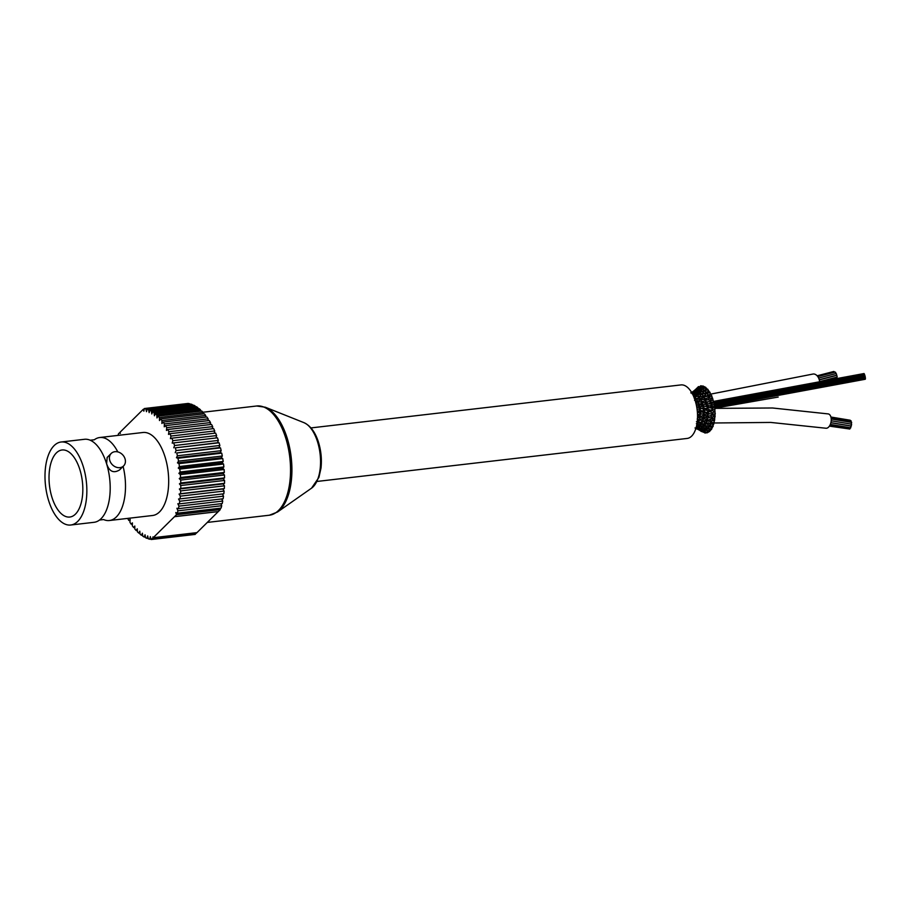 <?xml version="1.0" encoding="UTF-8"?>
<svg xmlns="http://www.w3.org/2000/svg" width="911" height="911" viewBox="0 0 911 911"><rect width="100%" height="100%" fill="white"/><g stroke="black" fill="none" stroke-linecap="round" stroke-linejoin="round"><path stroke-width="1.37" d="M70.751 525.009L94.084 522.299A41.781 20.509 -96.6 0 0 99.504 520.044A41.781 20.509 -96.6 0 0 101.064 518.689A41.781 20.509 -96.6 0 0 109.411 476.601A41.781 20.509 -96.6 0 0 90.246 440.241A41.781 20.509 -96.6 0 0 84.461 439.296L61.105 442.006A41.781 20.509 83.4 0 1 85.076 473.618A41.781 20.509 83.4 0 1 77.731 521.399A41.781 20.509 83.4 0 1 70.751 525.009A41.781 20.509 83.4 0 1 45.55 485.882A41.781 20.509 83.4 0 1 61.105 442.006M75.454 514.123A33.753 16.569 83.4 0 1 69.817 517.038A33.753 16.569 83.4 0 1 49.467 485.426A33.753 16.569 83.4 0 1 62.028 449.988A33.753 16.569 83.4 0 1 81.398 475.519A33.753 16.569 83.4 0 1 75.454 514.123M205.704 415.462A65.968 32.386 83.4 0 0 204.36 413.822L160.598 418.901A65.968 32.386 83.4 0 1 161.942 420.552L205.704 415.462L205.692 417.136M158.002 416.111A65.968 32.386 83.4 0 1 159.391 417.557L203.164 412.467A65.968 32.386 83.4 0 0 201.764 411.032L158.002 416.111L156.977 417.955L156.76 414.949L200.534 409.859L200.625 411.157M208.152 418.844A65.968 32.386 83.4 0 0 206.865 416.999L163.092 422.089A65.968 32.386 83.4 0 1 164.39 423.922L208.152 418.844L208.05 420.677M210.487 422.567A65.968 32.386 83.4 0 0 209.257 420.54L165.495 425.631A65.968 32.386 83.4 0 1 166.724 427.658L210.487 422.567L210.282 424.572M212.684 426.621A65.968 32.386 83.4 0 0 211.534 424.424L167.761 429.502A65.968 32.386 83.4 0 1 168.922 431.7L212.684 426.621L212.365 428.762M214.734 430.96A65.968 32.386 83.4 0 0 213.664 428.614L169.901 433.704A65.968 32.386 83.4 0 1 170.972 436.05L214.734 430.96L214.267 433.249M216.624 435.583A65.968 32.386 83.4 0 0 215.634 433.089L171.872 438.18A65.968 32.386 83.4 0 1 172.851 440.662L216.624 435.583L215.987 437.986M218.333 440.423A65.968 32.386 83.4 0 0 217.444 437.815L173.682 442.905A65.968 32.386 83.4 0 1 174.57 445.513L218.333 440.423L217.57 442.735L219.073 442.769L175.299 447.848A65.968 32.386 83.4 0 1 176.085 450.558L219.858 445.479L218.993 447.608L220.496 447.893L176.734 452.983A65.968 32.386 83.4 0 1 177.417 455.773L221.179 450.683L220.211 452.63L221.726 453.166L177.964 458.256A65.968 32.386 83.4 0 1 178.533 461.114L222.295 456.024L221.236 457.777L222.751 458.552L178.977 463.642A65.968 32.386 83.4 0 1 179.433 466.546L223.195 461.456L222.045 462.993L223.548 464.018L179.774 469.097A65.968 32.386 83.4 0 1 180.105 472.023L223.878 466.944L222.648 468.254L224.117 469.507L180.344 474.597A65.968 32.386 83.4 0 1 180.56 477.523L224.322 472.433L223.024 473.515L224.459 474.995L180.697 480.086A65.968 32.386 83.4 0 1 180.777 482.989L224.55 477.911L223.184 478.753L224.573 480.45L180.799 485.529A65.968 32.386 83.4 0 1 180.765 488.398L224.539 483.32L223.127 483.912L224.448 485.814L180.685 490.904A65.968 32.386 83.4 0 1 180.526 493.705L224.3 488.626L222.842 488.979L224.106 491.063L180.332 496.142A65.968 32.386 83.4 0 1 180.059 498.875L223.821 493.796A65.968 32.386 83.4 0 0 224.106 491.063M219.073 442.769A65.968 32.386 83.4 0 1 219.858 445.479M220.496 447.893A65.968 32.386 83.4 0 1 221.179 450.683M221.726 453.166A65.968 32.386 83.4 0 1 222.295 456.024M222.751 458.552A65.968 32.386 83.4 0 1 223.195 461.456M223.548 464.018A65.968 32.386 83.4 0 1 223.878 466.944M224.117 469.507A65.968 32.386 83.4 0 1 224.322 472.433M224.459 474.995A65.968 32.386 83.4 0 1 224.55 477.911M224.573 480.45A65.968 32.386 83.4 0 1 224.539 483.32M224.448 485.814A65.968 32.386 83.4 0 1 224.3 488.626M223.525 496.153L179.752 501.244A65.968 32.386 83.4 0 1 179.353 503.874L223.127 498.784A65.968 32.386 83.4 0 0 223.525 496.153L222.375 493.967M222.717 501.05L178.955 506.14A65.968 32.386 83.4 0 1 178.431 508.657L222.204 503.578A65.968 32.386 83.4 0 0 222.717 501.05L221.76 498.943M221.703 505.73L177.93 510.82A65.968 32.386 83.4 0 1 177.303 513.2L221.066 508.122A65.968 32.386 83.4 0 0 221.703 505.73L220.906 503.726M150.975 539.073L149.791 539.21A65.968 32.386 83.4 0 1 148.311 538.811L147.673 535.907L147.013 538.355A65.968 32.386 83.4 0 1 145.544 537.718L145.02 534.757L144.257 537.057A65.968 32.386 83.4 0 1 142.788 536.18L142.389 533.186L141.512 535.304A65.968 32.386 83.4 0 1 140.078 534.199L139.793 531.193L138.825 533.129A65.968 32.386 83.4 0 1 137.413 531.796L137.254 528.801L136.194 530.544A65.968 32.386 83.4 0 1 134.817 528.995L134.794 526.023L133.644 527.549A65.968 32.386 83.4 0 1 132.323 525.806L132.414 522.88L131.184 524.189A65.968 32.386 83.4 0 1 129.931 522.254L130.148 519.395L128.85 520.477A65.968 32.386 83.4 0 1 127.677 518.393M148.186 538.219L147.013 538.355M145.407 536.921L144.257 537.057M142.651 535.178L141.512 535.304M139.964 533.003L138.825 533.129M137.333 530.407L136.194 530.544M134.805 527.412L133.644 527.549M132.38 524.053L131.184 524.189M130.079 520.329L128.85 520.477M118.305 435.356L118.157 434.946A65.968 32.386 83.4 0 1 118.487 433.795L119.387 432.907L120.354 433.408L120.001 432.292L143.3 409.278L143.858 411.191L144.337 408.538A65.968 32.386 83.4 0 1 145.806 408.811L189.682 404.211M189.568 403.721A65.968 32.386 83.4 0 0 188.099 403.448L144.337 408.538M192.335 404.598A65.968 32.386 83.4 0 0 190.866 404.074L147.092 409.164A65.968 32.386 83.4 0 1 148.573 409.677L192.335 404.598L192.472 405.293M195.102 405.907A65.968 32.386 83.4 0 0 193.633 405.156L149.859 410.235A65.968 32.386 83.4 0 1 151.328 410.998L195.102 405.907L195.239 406.818M197.835 407.672A65.968 32.386 83.4 0 0 196.377 406.682L152.615 411.761A65.968 32.386 83.4 0 1 154.073 412.763L197.835 407.672L197.96 408.777M200.534 409.859A65.968 32.386 83.4 0 0 199.099 408.64L155.337 413.731A65.968 32.386 83.4 0 1 156.76 414.949M203.164 412.467L203.21 413.958M219.824 508.258L220.28 509.602L218.321 511.549L174.548 516.628L176.518 514.692L175.789 512.551L177.303 513.2M174.491 516.696L218.253 511.606L196.981 532.628L153.207 537.718L174.548 516.628M196.582 532.673L195.17 534.415L151.408 539.494A65.968 32.386 83.4 0 1 151.078 539.449L150.315 536.613L149.791 539.21M160.598 418.901L159.482 420.54L159.391 417.557M155.337 413.731L154.414 415.769L154.073 412.763M152.615 411.761L151.795 413.981L151.328 410.998M149.859 410.235L149.153 412.615L148.573 409.677M147.092 409.164L146.5 411.681L145.806 408.811M151.408 539.494L152.763 538.162L196.525 533.072M152.763 538.162L152.957 536.898L153.207 537.718M177.93 510.82L176.916 508.258L178.431 508.657M178.955 506.14L177.85 503.726L179.353 503.874M179.752 501.244L178.567 498.977L180.059 498.875M180.332 496.142L179.08 494.058L222.842 488.979M179.08 494.058L180.526 493.705M180.685 490.904L179.365 489.002L223.127 483.912M179.365 489.002L180.765 488.398M180.799 485.529L179.421 483.832L223.184 478.753M179.421 483.832L180.777 482.989M180.697 480.086L179.262 478.605L223.024 473.515M179.262 478.605L180.56 477.523M180.344 474.597L178.886 473.344L222.648 468.254M178.886 473.344L180.105 472.023M179.774 469.097L178.283 468.083L222.045 462.993M178.283 468.083L179.433 466.546M178.977 463.642L177.463 462.856L221.236 457.777M177.463 462.856L178.533 461.114M177.964 458.256L176.449 457.721L220.211 452.63M176.449 457.721L177.417 455.773M176.734 452.983L218.993 447.608M175.219 452.687L176.085 450.558M175.299 447.848L217.57 442.735M173.807 447.813L174.57 445.513M173.682 442.905L172.213 443.122L172.851 440.662M171.872 438.18L170.437 438.646L170.972 436.05M169.901 433.704L168.512 434.41L168.922 431.7M167.761 429.502L166.428 430.47L166.724 427.658M165.495 425.631L164.231 426.815L164.39 423.922M163.092 422.089L161.907 423.501L161.942 420.552M94.323 439.774A41.781 20.509 83.4 0 1 99.743 437.519L142.925 432.497A41.781 20.509 83.4 0 1 166.907 464.109A41.781 20.509 83.4 0 1 159.55 511.891A41.781 20.509 83.4 0 1 152.57 515.501L109.4 520.523A41.781 20.509 83.4 0 1 103.615 519.566L99.504 520.044M176.518 514.692L220.28 509.602M144.223 409.176L143.3 409.278M120.172 432.816L119.387 432.907M123.11 466.421A41.781 20.509 83.4 0 1 116.38 516.913A41.781 20.509 83.4 0 1 109.4 520.523M99.743 437.519A41.781 20.509 83.4 0 1 117.804 451.902M123.6 465.931L119.523 469.962C113.522 473.572 109.218 471.488 106.61 463.722L107.156 457.459L111.233 453.416A8.791 7.151 -134.7 0 1 122.507 454.646A8.791 7.151 -134.7 0 1 123.6 465.931A8.791 7.151 -134.7 0 1 119.899 467.65A8.791 7.151 -134.7 0 1 109.81 460.556A8.791 7.151 -134.7 0 1 111.233 453.416M713.017 400.066L712.55 397.948L710.261 399.963L711.001 400.533L708.166 401.876L705.626 401.66L705.968 400.02L707.676 399.906L709.43 398.175L709.498 396.536L711.24 396.274M710.466 399.883L707.676 399.906M713.518 402.275L710.626 402.07L711.001 400.533L712.755 400.282M713.507 402.275L713.062 400.031M702.13 393.803L699.397 396.456L699.978 396.649L694.524 400.248M703.725 396.524L704.465 396.672L700.844 399.132L701.516 399.496L697.894 401.432L698.578 401.922L695.742 402.947M699.17 401.034L696.961 400.783L697.234 398.961L701.06 399.052M703.417 401.455L701.197 401.239L701.516 399.496L705.478 399.474L705.968 400.02L702.039 402.252L707.152 403.801L704.34 404.757L702.347 404.37L702.768 402.821L698.874 404.575M711.548 395.909L710.819 394.064L708.804 396.194L709.498 396.536L705.478 399.474M709.418 398.187L712.106 398.061L711.867 395.886L711.275 396.239M696.551 395.34L693.943 397.162M695.651 398.46L695.662 396.513L699.591 396.376M702.267 398.551L699.785 398.562L699.978 396.649L704.021 396.319M704.237 398.506L704.465 396.672L708.997 396.091M698.156 390.933L692.986 395.021M699.181 393.005L695.913 396.126M694.296 396.274L693.92 394.691L695.879 394.964M698.338 396.365L698.225 394.406L700.035 394.52M702.586 395.886L702.677 393.916L704.408 393.848M706.959 393.051L703.816 396.41M709.157 392.425L710.022 392.22L710.341 394.395L707.517 395.021L707.653 393.119L709.396 392.835M692.235 393.529L696.118 392.812M696.801 394.372L696.346 392.857L698.19 393.005M700.263 391.867L698.589 393.837M700.798 393.928L700.718 391.855L702.461 391.81M704.898 390.637L702.119 393.814M705.569 392.436L705.558 390.42L707.289 390.113M708.53 391.138L707.881 389.27L706.811 389.692M694.068 392.242L691.848 393.575M694.979 393.04L694.41 392.072L698.43 390.591M699.17 392.106L698.646 390.591L700.411 390.568M705.148 387.391L704.237 386.583L700.263 391.878M706.036 389.27L703.44 390.66L703.292 388.553L705.012 388.245M706.344 388.598L705.558 387.164L704.271 387.87M692.371 392.151L691.665 392.539M696.255 390.409L694.182 392.129M692.998 392.459L692.497 392.083L696.437 390.215M697.177 391.081L696.562 390.181L700.753 387.653M700.513 388.075L698.304 390.682M701.527 389.248L700.969 387.619L702.666 387.3M703.975 387.016L703.155 385.979L701.664 387.05M696.391 388.758L692.417 392.117M695.07 390.91L698.543 387.699L696.346 390.272M699.352 388.553L698.669 387.642L700.764 385.774M701.538 386.401L700.764 385.786M697.074 388.849L696.516 388.621L698.486 386.571L699.136 386.788M696.813 388.2L694.626 390.489M696.141 428.546L700.138 429.855L695.013 427.965M698.395 429.354L695.822 428.728M697.86 429.354L703.178 432.156M699.523 430.174L701.424 431.563M698.099 427.919L697.712 428.705L702.142 429.4L696.357 426.758M700.582 429.149L700.138 429.855L704.75 431.575M703.144 430.926L702.643 431.62L699.978 429.81M702.381 431.438L705.068 433.055L705.672 432.486M702.472 431.529L704.374 432.634M696.972 425.38L696.813 426.792L701.106 426.302L696.801 424.765M699.739 426.542L699.5 427.885L703.747 428.204M702.449 428.09L702.142 429.4L707.084 430.618L700.855 426.45M705.273 430.208L704.932 431.598L701.96 429.423M704.476 431.302L707.426 432.805M704.624 431.495L706.127 432.953L706.845 432.531M698.042 423.148L698.225 424.947L700.058 424.264M701.026 424.515L701.106 426.302L702.848 425.756M703.952 426.268L703.987 428.102L705.706 427.737M706.97 428.58L707.084 430.618L708.826 430.527M708.394 432.213L709.122 431.404M700.969 419.971L698.714 420.666L699.352 422.476L696.459 421.713M697.325 421.019L698.031 420.552M704.454 421.679L701.869 422.123L702.449 424.025L699.728 422.989M700.377 423.478L698.874 422.818L703.463 421.155L697.188 418.992M705.091 424.036L705.581 426.018L701.96 424.264M701.96 424.275L704.157 423.524M708.621 426.678L709.009 428.717L705.091 426.166L707.278 425.665M708.53 428.774L710.762 428.614M708.519 428.762L710.443 430.504L711.127 429.332M701.368 417.101L699.443 417.876L700.16 419.493L704.112 417.807L700.035 416.862M697.519 418.001L698.612 417.557M705.057 418.787L702.791 419.424L703.463 421.155L707.756 419.857L703.543 418.434M709.1 421.03L706.253 421.406L706.856 423.228L702.916 421.565M710.113 424.082L710.614 425.984L706.31 423.535L708.553 422.898M712.197 427.931L710.068 426.177L712.379 425.87M712.208 427.931L712.766 426.405M714.748 409.312L714.998 411.556L712.22 410.599L712.755 409.517L715.021 409.164L714.554 407.058L711.992 408.458L712.755 409.517L707.54 410.827L708.314 412L703.599 412.854L704.374 414.141L701.47 413.924L699.83 414.733L700.593 416.133L697.541 415.94M697.519 414.619L700.069 414.721M703.713 416.361L704.112 417.807L708.257 416.065L705.353 415.507L703.713 416.361M700.035 416.874L707.995 412.956L708.314 412L712.448 410.576M707.084 418.229L707.756 419.857L709.373 419.88L712.618 418.513L709.635 417.557L707.073 418.229M713.564 422.795L714.326 422.738L714.099 420.552L711.218 420.802L711.844 422.533L707.403 420.404M713.996 422.761L713.586 424.583L711.252 422.92L713.598 422.397M711.286 404.154L712.106 404.917L707.164 406.921L707.938 407.855L703.451 409.267L704.226 410.314L699.864 411.362L700.65 412.535L697.405 412.569M697.279 411.055L700.115 411.351M701.481 414.027L700.092 413.503L700.65 412.535L707.665 409.016L707.938 407.855L709.749 407.638L711.855 406.192L712.106 404.917L714.418 404.666M714.964 414.061L715.01 416.213L712.356 414.96L712.937 414.118L715.283 413.913L714.896 411.761L712.186 412.82L712.937 414.118L709.806 413.753L707.517 414.653L708.257 416.065L709.931 415.803M705.376 415.689L704.055 414.983M714.486 418.422L715.135 416.532L711.924 416.987L712.618 418.513L714.395 418.365M712.573 414.972L709.988 415.826L712.151 417.033M709.646 417.807L707.904 416.805M714.543 420.631L712.243 419.162M714.531 420.62L714.736 418.582M699.58 407.912L700.32 408.857L697.325 409.301M696.801 407.479L698.202 407.445L699.614 405.27L702.586 404.302M699.785 410.052L700.32 408.857L703.44 407.752L703.679 406.488L699.386 406.648M705.342 412.011L703.941 411.362M709.817 413.822L707.995 412.956M704.328 404.666L702.916 405.68L703.679 406.488L705.376 406.352L706.936 405.167L707.152 403.801L711.559 404.063M703.155 405.634L701.402 405.213M704.989 408.31L703.44 407.752M712.22 408.447L709.749 407.627M709.612 409.745L707.665 409.016M696.118 404.04L697.405 404.154M698.874 404.564L699.614 405.27L696.551 406.09M708.143 401.728L706.617 403.049M709.054 405.68L706.936 405.167M714.144 404.757L714.486 406.841L711.855 406.192M695.275 400.92L696.277 401.17M698.19 403.562L698.578 401.922L702.267 402.184M702.688 386.321L701.846 385.888M700.229 386.264L698.464 387.79M697.849 387.255L696.437 388.701M707.414 432.805L708.006 431.825M708.052 431.04L709.612 431.575L710.113 430.186M710.261 429.149L711.548 429.423L711.878 427.658M712.129 426.359L713.142 426.428L713.006 424.241M709.68 392.299L708.769 390.853M707.517 389.418L706.492 388.439M714.076 404.609L713.905 402.343L711.332 404.108M836.708 377.074A0.877 0.592 -104.5 0 0 836.571 375.412A0.877 0.592 -104.5 0 0 836.412 375.491M836.537 378.885A0.877 0.592 -104.5 0 0 836.617 377.211M834.453 372.257A0.877 0.592 -104.5 0 0 833.485 371.586M835.672 373.647A0.877 0.592 -104.5 0 0 834.829 372.2M836.389 379.659A0.877 0.592 -104.5 0 0 836.321 379.044M836.196 375.218A0.877 0.592 -104.5 0 0 836.059 373.544A0.877 0.592 -104.5 0 0 835.899 373.624M819.604 383.167A7.254 4.897 -104.5 0 0 812.737 374.091L711.195 394.019M850.567 420.814L849.952 420.301M851.341 422.34L850.897 420.984M829.682 425.699L849.781 429.035L850.418 427.76M830.32 424.424L850.772 427.817L850.806 426.154M830.9 422.636L851.364 426.029L851.398 424.367M829.397 426.143L849.177 428.933M831.196 420.78L851.398 424.139L851.432 422.476M714.11 422.989L770.752 422.431L825.856 428.227A7.254 4.088 -80.6 0 0 827.997 427.623A7.254 4.088 -80.6 0 0 831.253 419.891A7.254 4.088 -80.6 0 0 828.224 413.913L772.517 407.991L715.34 408.367M864.266 374.615L863.992 373.578M864.641 375.104L864.368 374.068M714.85 405.133L865.336 377.291L865.051 376.254M714.976 406.272L865.45 378.418L865.177 377.382M714.531 403.926L865.04 376.084L864.755 375.047M317.176 481.429L687.156 438.442A26.931 13.221 -96.6 0 0 697.177 410.155A26.931 13.221 -96.6 0 0 680.938 384.92L310.958 427.919M311.539 488.171A34.128 16.751 -96.6 0 0 317.586 441.949A34.128 16.751 -96.6 0 0 303.921 422.647C310.48 425.665 315.365 432.269 318.554 442.461C321.127 450.979 321.936 459.565 320.979 468.208L318.918 477.398L311.539 488.171L277.491 512.028A54.58 26.795 -96.6 0 0 287.17 438.111A54.58 26.795 -96.6 0 0 265.317 407.228L256.651 405.999L202.948 412.239M277.491 512.028L269.349 515.216A54.967 26.988 -96.6 0 0 285.758 438.134A54.967 26.988 -96.6 0 0 256.651 405.999M303.921 422.647L265.317 407.228M269.349 515.216L207.309 522.424M90.223 440.229L94.334 439.751M696.835 398.597L694.239 398.301M695.332 396.308L693.556 396.239M696.027 398.506L696.813 398.528M704.226 398.506L706.982 398.403M693.681 394.6L692.804 394.645M697.917 394.258L694.831 394.52M699.295 394.11L702.313 393.711M698.874 396.376L699.58 396.296M703.941 393.45L707.209 392.846M702.575 395.898L705.547 395.397M697.131 392.584L700.422 391.776M701.709 391.411L705.182 390.284M700.912 393.837L702.461 393.45M705.558 392.447L708.291 391.423M694.273 392.083L691.813 392.8M699.363 390.204L702.996 388.53M692.451 392.106L691.608 392.447M690.743 392.88L694.512 390.66M692.759 391.901L696.471 388.655M706.674 430.561L708.382 432.201M697.53 420.153L698.908 420.677M708.109 426.211L708.792 426.769M698.373 417.375L699.659 417.876M701.664 418.775L703.019 419.459M704.886 420.495L706.469 421.463M708.291 422.681L710.295 424.162M702.256 415.667L703.622 416.304M705.695 417.375L707.312 418.263M709.362 419.504L711.434 420.859M703.85 412.854L702.404 412.239M707.756 414.664L706.071 413.856M699.785 407.9L698.202 407.399M703.691 409.244L702.096 408.675M699.796 410.052L701.288 410.554M707.779 410.815L705.968 410.098M712.413 412.831L710.113 411.806M707.403 406.887L705.41 406.295M697.257 404.051L699.113 404.53M698.111 401.387L695.913 400.965M698.202 403.562L700.103 403.926M700.639 387.779L701.834 385.888M698.065 429.445L702.54 431.586M706.811 428.489L709.623 429.434M695.867 428.523L697.621 428.705M708.599 426.678L711.48 427.248M704.92 428.318L708.701 428.865M695.617 427.954L699.329 427.942M710.09 424.082L712.994 424.241M706.788 426.2L710.261 426.268M705.171 424.036L707.05 424.014M702.074 426.359L705.285 426.223M708.291 423.342L711.468 422.989M703.679 424.036L706.526 423.592M699.306 424.868L702.153 424.31M696.664 425.448L697.985 425.152M696.38 423.695L699.067 422.829M697.598 420.928L699.842 420.028M698.407 417.762L700.263 416.862M697.291 404.29L698.418 403.505M707.027 392.96L708.815 390.785M706.048 396.752L707.699 394.907M701.413 401.17L700.252 402.127M703.098 399.678L704.431 398.403M705.012 390.42L706.594 388.245M704.966 393.279L705.718 392.311M701.447 397.128L702.768 395.784M697.166 400.726L696.004 401.535M698.794 399.485L699.978 398.483M698.783 414.346L700.331 413.48M699.546 407.934L700.821 407.103M698.714 410.85L700.035 410.03M710.831 402.002L708.917 403.596M705.843 401.58L704.442 402.787M819.593 381.629L837.015 377.108M819.296 379.887L836.571 375.412M823.601 382.347L836.833 378.908M817.133 375.787L833.645 371.506M817.771 376.585L834.988 372.109M819.251 379.728L836.503 375.252M818.636 378.065L836.059 373.544M778.21 397.059L715.329 408.082M830.912 417.033L850.214 420.233M831.048 417.568L851.159 420.916M830.878 422.738L851.056 426.086M851.648 424.298L850.612 424.105M831.231 419.003L851.694 422.397M711.593 423.159L709.202 423.33M704.681 402.594L707.54 402.206M713.985 401.33L864.027 373.544M696.152 404.211L699.42 403.789M706.025 402.935L706.742 402.844M710.421 402.343L711.81 402.161M713.917 401.865L864.402 374.022M702.472 408.8L704.658 408.515M710.204 407.775L714.247 407.228M714.941 407.126L865.097 379.295M702.21 408.709L704.909 408.356M709.942 407.695L714.531 407.069M714.782 407.023L865.359 379.147M714.497 404.074L865.086 376.22M698.407 407.308L700.491 407.046M705.695 406.374L708.587 405.987M698.327 407.365L700.593 407.08M705.786 406.397L708.507 406.044M714.862 405.179L865.211 377.348M710.944 406.818L713.051 406.534M709.088 403.55L712.835 403.049M714.406 402.833L864.79 375.002"/></g></svg>
